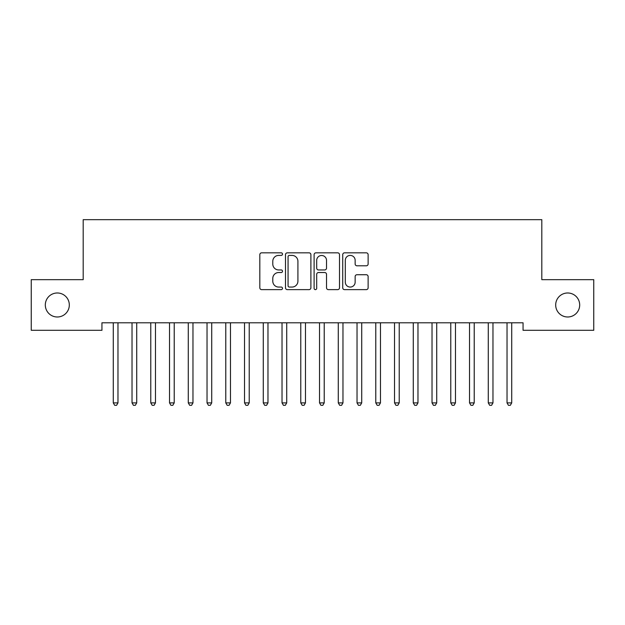<?xml version="1.0" encoding="UTF-8"?>
<svg xmlns="http://www.w3.org/2000/svg" width="625" height="625" viewBox="0 0 625 625"><rect width="100%" height="100%" fill="white"/><g stroke="black" fill="none" stroke-linecap="round" stroke-linejoin="round"><path stroke-width="0.94" d="M282.5 254.117A1.289 1.289 0 0 0 281.211 252.828L261.656 252.828A1.844 1.844 0 0 0 259.82 254.664L259.82 287.797A1.844 1.844 0 0 0 261.656 289.633L281.211 289.633A1.289 1.289 0 0 0 282.5 288.344A1.289 1.289 0 0 0 281.211 287.062L278.68 287.062A5.891 5.891 0 0 1 272.789 281.172L272.789 278.406A5.891 5.891 0 0 1 278.68 272.523L281.211 272.523A1.289 1.289 0 0 0 282.5 271.234A1.289 1.289 0 0 0 281.211 269.945L278.68 269.945A5.891 5.891 0 0 1 272.789 264.055L272.789 261.289A5.891 5.891 0 0 1 278.68 255.406L281.211 255.406A1.289 1.289 0 0 0 282.5 254.117M555.688 304.984A12 12 0 0 0 567.688 316.984A12 12 0 0 0 579.688 304.984A12 12 0 0 0 567.688 292.984A12 12 0 0 0 555.688 304.984M45.312 304.984A12 12 0 0 0 57.312 316.984A12 12 0 0 0 69.312 304.984A12 12 0 0 0 57.312 292.984A12 12 0 0 0 45.312 304.984M366.289 265.805A1.844 1.844 0 0 0 368.125 263.961L368.125 254.664A1.844 1.844 0 0 0 366.289 252.828L344.57 252.828A1.844 1.844 0 0 0 342.727 254.664L342.727 287.797A1.844 1.844 0 0 0 344.57 289.633L366.289 289.633A1.844 1.844 0 0 0 368.125 287.797L368.125 276.57A1.844 1.844 0 0 0 366.289 274.727L356.992 274.727A1.844 1.844 0 0 0 355.148 276.57L355.148 282.133A4.922 4.922 0 0 1 350.227 287.062A4.922 4.922 0 0 1 345.305 282.133L345.305 260.328A4.922 4.922 0 0 1 350.227 255.406A4.922 4.922 0 0 1 355.148 260.328L355.148 263.961A1.844 1.844 0 0 0 356.992 265.805L366.289 265.805M523.062 322.797L101.937 322.797L101.937 330.297L31.25 330.297L31.25 279.672L83.188 279.672L83.188 219.672L541.812 219.672L541.812 279.672L593.75 279.672L593.75 330.297L523.062 330.297L523.062 322.797M310.891 254.664A1.844 1.844 0 0 0 309.047 252.828L287.328 252.828A1.844 1.844 0 0 0 285.492 254.664L285.492 287.797A1.844 1.844 0 0 0 287.328 289.633L309.047 289.633A1.844 1.844 0 0 0 310.891 287.797L310.891 254.664M315.953 252.828L337.672 252.828A1.844 1.844 0 0 1 339.508 254.664L339.508 287.797A1.844 1.844 0 0 1 337.672 289.633L328.375 289.633A1.844 1.844 0 0 1 326.531 287.797L326.531 274.359A1.844 1.844 0 0 0 324.695 272.523L318.531 272.523A1.844 1.844 0 0 0 316.688 274.359L316.688 288.344A1.289 1.289 0 0 1 315.398 289.633A1.289 1.289 0 0 1 314.109 288.344L314.109 254.664A1.844 1.844 0 0 1 315.953 252.828M289.359 255.406A1.289 1.289 0 0 0 288.07 256.695L288.07 285.773A1.289 1.289 0 0 0 289.359 287.062L292.023 287.062A5.891 5.891 0 0 0 297.914 281.172L297.914 261.289A5.891 5.891 0 0 0 292.023 255.406L289.359 255.406M326.531 260.422A4.922 4.922 0 0 0 321.609 255.492A4.922 4.922 0 0 0 316.688 260.422L316.688 268.102A1.844 1.844 0 0 0 318.531 269.945L324.695 269.945A1.844 1.844 0 0 0 326.531 268.102L326.531 260.422M113.031 322.797L113.148 323.07A1.875 1.875 -179.3 0 1 113.281 323.766L113.281 402.891L117.969 402.891L117.969 323.766A1.875 1.875 -179.3 0 1 118.102 323.07L118.219 322.797M117.969 402.891L116.562 405.328L114.688 405.328L113.281 402.891M131.781 322.797L131.898 323.07A1.875 1.875 -179.3 0 1 132.031 323.766L132.031 402.891L136.719 402.891L136.719 323.766A1.875 1.875 -179.3 0 1 136.852 323.07L136.969 322.797M136.719 402.891L135.312 405.328L133.438 405.328L132.031 402.891M150.531 322.797L150.648 323.07A1.875 1.875 -179.3 0 1 150.781 323.766L150.781 402.891L155.469 402.891L155.469 323.766A1.875 1.875 -179.3 0 1 155.602 323.07L155.719 322.797M155.469 402.891L154.062 405.328L152.188 405.328L150.781 402.891M169.281 322.797L169.398 323.07A1.875 1.875 -179.3 0 1 169.531 323.766L169.531 402.891L174.219 402.891L174.219 323.766A1.875 1.875 -179.3 0 1 174.352 323.07L174.469 322.797M174.219 402.891L172.812 405.328L170.938 405.328L169.531 402.891M188.031 322.797L188.148 323.07A1.875 1.875 -179.3 0 1 188.281 323.766L188.281 402.891L192.969 402.891L192.969 323.766A1.875 1.875 -179.3 0 1 193.102 323.07L193.219 322.797M192.969 402.891L191.562 405.328L189.688 405.328L188.281 402.891M206.781 322.797L206.898 323.07A1.875 1.875 -179.3 0 1 207.031 323.766L207.031 402.891L211.719 402.891L211.719 323.766A1.875 1.875 -179.3 0 1 211.852 323.07L211.969 322.797M211.719 402.891L210.312 405.328L208.438 405.328L207.031 402.891M225.531 322.797L225.648 323.07A1.875 1.875 -179.3 0 1 225.781 323.766L225.781 402.891L230.469 402.891L230.469 323.766A1.875 1.875 -179.3 0 1 230.602 323.07L230.719 322.797M230.469 402.891L229.062 405.328L227.188 405.328L225.781 402.891M244.281 322.797L244.398 323.07A1.875 1.875 -179.3 0 1 244.531 323.766L244.531 402.891L249.219 402.891L249.219 323.766A1.875 1.875 -179.3 0 1 249.352 323.07L249.469 322.797M249.219 402.891L247.812 405.328L245.938 405.328L244.531 402.891M263.031 322.797L263.148 323.07A1.875 1.875 -179.3 0 1 263.281 323.766L263.281 402.891L267.969 402.891L267.969 323.766A1.875 1.875 -179.3 0 1 268.102 323.07L268.219 322.797M267.969 402.891L266.562 405.328L264.688 405.328L263.281 402.891M281.781 322.797L281.898 323.07A1.875 1.875 -179.3 0 1 282.031 323.766L282.031 402.891L286.719 402.891L286.719 323.766A1.875 1.875 -179.3 0 1 286.852 323.07L286.969 322.797M286.719 402.891L285.312 405.328L283.438 405.328L282.031 402.891M300.531 322.797L300.648 323.07A1.875 1.875 -179.3 0 1 300.781 323.766L300.781 402.891L305.469 402.891L305.469 323.766A1.875 1.875 -179.3 0 1 305.602 323.07L305.719 322.797M305.469 402.891L304.062 405.328L302.188 405.328L300.781 402.891M319.281 322.797L319.398 323.07A1.875 1.875 -179.3 0 1 319.531 323.766L319.531 402.891L324.219 402.891L324.219 323.766A1.875 1.875 -179.3 0 1 324.352 323.07L324.469 322.797M324.219 402.891L322.812 405.328L320.938 405.328L319.531 402.891M338.031 322.797L338.148 323.07A1.875 1.875 -179.3 0 1 338.281 323.766L338.281 402.891L342.969 402.891L342.969 323.766A1.875 1.875 -179.3 0 1 343.102 323.07L343.219 322.797M342.969 402.891L341.562 405.328L339.688 405.328L338.281 402.891M356.781 322.797L356.898 323.07A1.875 1.875 -179.3 0 1 357.031 323.766L357.031 402.891L361.719 402.891L361.719 323.766A1.875 1.875 -179.3 0 1 361.852 323.07L361.969 322.797M361.719 402.891L360.312 405.328L358.438 405.328L357.031 402.891M375.531 322.797L375.648 323.07A1.875 1.875 -179.3 0 1 375.781 323.766L375.781 402.891L380.469 402.891L380.469 323.766A1.875 1.875 -179.3 0 1 380.602 323.07L380.719 322.797M380.469 402.891L379.062 405.328L377.188 405.328L375.781 402.891M394.281 322.797L394.398 323.07A1.875 1.875 -179.3 0 1 394.531 323.766L394.531 402.891L399.219 402.891L399.219 323.766A1.875 1.875 -179.3 0 1 399.352 323.07L399.469 322.797M399.219 402.891L397.812 405.328L395.938 405.328L394.531 402.891M413.031 322.797L413.148 323.07A1.875 1.875 -179.3 0 1 413.281 323.766L413.281 402.891L417.969 402.891L417.969 323.766A1.875 1.875 -179.3 0 1 418.102 323.07L418.219 322.797M417.969 402.891L416.563 405.328L414.687 405.328L413.281 402.891M431.781 322.797L431.898 323.07A1.875 1.875 -179.3 0 1 432.031 323.766L432.031 402.891L436.719 402.891L436.719 323.766A1.875 1.875 -179.3 0 1 436.852 323.07L436.969 322.797M436.719 402.891L435.313 405.328L433.437 405.328L432.031 402.891M450.531 322.797L450.648 323.07A1.875 1.875 -179.3 0 1 450.781 323.766L450.781 402.891L455.469 402.891L455.469 323.766A1.875 1.875 -179.3 0 1 455.602 323.07L455.719 322.797M455.469 402.891L454.063 405.328L452.187 405.328L450.781 402.891M469.281 322.797L469.398 323.07A1.875 1.875 -179.3 0 1 469.531 323.766L469.531 402.891L474.219 402.891L474.219 323.766A1.875 1.875 -179.3 0 1 474.352 323.07L474.469 322.797M474.219 402.891L472.813 405.328L470.937 405.328L469.531 402.891M488.031 322.797L488.148 323.07A1.875 1.875 -179.3 0 1 488.281 323.766L488.281 402.891L492.969 402.891L492.969 323.766A1.875 1.875 -179.3 0 1 493.102 323.07L493.219 322.797M492.969 402.891L491.563 405.328L489.687 405.328L488.281 402.891M506.781 322.797L506.898 323.07A1.875 1.875 -179.3 0 1 507.031 323.766L507.031 402.891L511.719 402.891L511.719 323.766A1.875 1.875 -179.3 0 1 511.852 323.07L511.969 322.797M511.719 402.891L510.313 405.328L508.437 405.328L507.031 402.891"/></g></svg>
